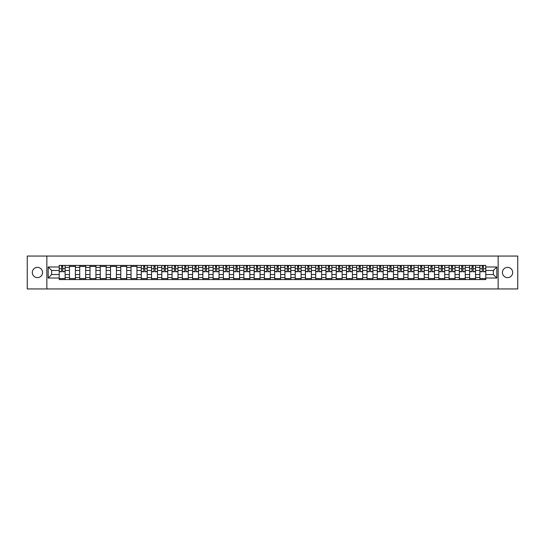 <?xml version="1.0" encoding="UTF-8"?>
<svg xmlns="http://www.w3.org/2000/svg" width="545" height="545" viewBox="0 0 545 545"><rect width="100%" height="100%" fill="white"/><g stroke="black" fill="none" stroke-linecap="round" stroke-linejoin="round"><path stroke-width="0.82" d="M507.558 267.37A5.13 5.13 0 0 0 502.429 272.5A5.13 5.13 0 0 0 507.558 277.63A5.13 5.13 0 0 0 512.688 272.5A5.13 5.13 0 0 0 507.558 267.37M37.442 267.37A5.13 5.13 0 0 0 32.312 272.5A5.13 5.13 0 0 0 37.442 277.63A5.13 5.13 0 0 0 42.571 272.5A5.13 5.13 0 0 0 37.442 267.37M498.15 288.945L517.75 288.945L517.75 256.055L27.25 256.055L27.25 288.945L498.15 288.945L498.15 256.055M69.474 279.571L69.474 267.438L65.134 267.438L65.134 279.571M65.134 267.438L65.134 265.429M69.474 267.438L69.474 265.429M75.394 265.429L75.394 279.571M79.734 279.571L79.734 265.429M85.654 265.429L85.654 279.571M89.993 279.571L89.993 265.429M95.913 265.429L95.913 279.571M100.253 279.571L100.253 265.429M106.173 265.429L106.173 279.571M110.512 279.571L110.512 265.429M116.432 265.429L116.432 279.571M120.772 279.571L120.772 265.429M126.692 265.429L126.692 279.571M131.032 279.571L131.032 265.429M136.952 265.429L136.952 279.571M141.291 279.571L141.291 265.429M147.211 265.429L147.211 279.571M151.551 279.571L151.551 265.429M157.471 265.429L157.471 279.571M161.811 279.571L161.811 265.429M167.731 265.429L167.731 279.571M172.07 279.571L172.07 265.429M177.99 265.429L177.99 279.571M182.33 279.571L182.33 265.429M188.25 265.429L188.25 279.571M192.589 279.571L192.589 265.429M198.509 265.429L198.509 279.571M202.849 279.571L202.849 265.429M208.769 265.429L208.769 279.571M213.109 279.571L213.109 265.429M219.029 265.429L219.029 279.571M223.368 279.571L223.368 265.429M229.288 265.429L229.288 279.571M233.628 279.571L233.628 265.429M239.548 265.429L239.548 279.571M243.888 279.571L243.888 265.429M249.808 265.429L249.808 279.571M254.154 279.571L254.154 265.429M260.067 265.429L260.067 279.571M264.414 279.571L264.414 265.429M270.327 265.429L270.327 279.571M274.673 279.571L274.673 265.429M280.586 265.429L280.586 279.571M284.933 279.571L284.933 265.429M290.846 265.429L290.846 279.571M295.192 279.571L295.192 265.429M301.113 265.429L301.113 279.571M305.452 279.571L305.452 265.429M311.372 265.429L311.372 279.571M315.712 279.571L315.712 265.429M321.632 265.429L321.632 279.571M325.971 279.571L325.971 265.429M331.891 265.429L331.891 279.571M336.231 279.571L336.231 265.429M342.151 265.429L342.151 279.571M346.491 279.571L346.491 265.429M352.411 265.429L352.411 279.571M356.75 279.571L356.75 265.429M362.67 265.429L362.67 279.571M367.01 279.571L367.01 265.429M372.93 265.429L372.93 279.571M377.269 279.571L377.269 265.429M383.19 265.429L383.19 279.571M387.529 279.571L387.529 265.429M393.449 265.429L393.449 279.571M397.789 279.571L397.789 265.429M403.709 265.429L403.709 279.571M408.048 279.571L408.048 265.429M413.968 265.429L413.968 279.571M418.308 279.571L418.308 265.429M424.228 265.429L424.228 279.571M428.568 279.571L428.568 265.429M434.488 265.429L434.488 279.571M438.827 279.571L438.827 265.429M444.747 265.429L444.747 279.571M449.087 279.571L449.087 265.429M455.007 265.429L455.007 279.571M459.346 279.571L459.346 265.429M465.267 265.429L465.267 279.571M469.606 279.571L469.606 265.429M475.526 265.429L475.526 279.571M479.866 279.571L479.866 265.429M479.866 274.537L475.526 274.537M469.606 274.537L465.267 274.537M459.346 274.537L455.007 274.537M449.087 274.537L444.747 274.537M438.827 274.537L434.488 274.537M428.568 274.537L424.228 274.537M418.308 274.537L413.968 274.537M408.048 274.537L403.709 274.537M397.789 274.537L393.449 274.537M387.529 274.537L383.19 274.537M377.269 274.537L372.93 274.537M367.01 274.537L362.67 274.537M356.75 274.537L352.411 274.537M346.491 274.537L342.151 274.537M336.231 274.537L331.891 274.537M325.971 274.537L321.632 274.537M315.712 274.537L311.372 274.537M305.452 274.537L301.113 274.537M295.192 274.537L290.846 274.537M284.933 274.537L280.586 274.537M274.673 274.537L270.327 274.537M264.414 274.537L260.067 274.537M254.154 274.537L249.808 274.537M243.888 274.537L239.548 274.537M233.628 274.537L229.288 274.537M223.368 274.537L219.029 274.537M213.109 274.537L208.769 274.537M202.849 274.537L198.509 274.537M192.589 274.537L188.25 274.537M182.33 274.537L177.99 274.537M172.07 274.537L167.731 274.537M161.811 274.537L157.471 274.537M151.551 274.537L147.211 274.537M141.291 274.537L136.952 274.537M131.032 274.537L126.692 274.537M120.772 274.537L116.432 274.537M110.512 274.537L106.173 274.537M100.253 274.537L95.913 274.537M89.993 274.537L85.654 274.537M79.734 274.537L75.394 274.537M69.474 274.537L65.134 274.537M479.866 270.463L475.526 270.463M469.606 270.463L465.267 270.463M459.346 270.463L455.007 270.463M449.087 270.463L444.747 270.463M438.827 270.463L434.488 270.463M428.568 270.463L424.228 270.463M418.308 270.463L413.968 270.463M408.048 270.463L403.709 270.463M397.789 270.463L393.449 270.463M387.529 270.463L383.19 270.463M377.269 270.463L372.93 270.463M367.01 270.463L362.67 270.463M356.75 270.463L352.411 270.463M346.491 270.463L342.151 270.463M336.231 270.463L331.891 270.463M325.971 270.463L321.632 270.463M315.712 270.463L311.372 270.463M305.452 270.463L301.113 270.463M295.192 270.463L290.846 270.463M284.933 270.463L280.586 270.463M274.673 270.463L270.327 270.463M264.414 270.463L260.067 270.463M254.154 270.463L249.808 270.463M243.888 270.463L239.548 270.463M233.628 270.463L229.288 270.463M223.368 270.463L219.029 270.463M213.109 270.463L208.769 270.463M202.849 270.463L198.509 270.463M192.589 270.463L188.25 270.463M182.33 270.463L177.99 270.463M172.07 270.463L167.731 270.463M161.811 270.463L157.471 270.463M151.551 270.463L147.211 270.463M141.291 270.463L136.952 270.463M131.032 270.463L126.692 270.463M120.772 270.463L116.432 270.463M110.512 270.463L106.173 270.463M100.253 270.463L95.913 270.463M89.993 270.463L85.654 270.463M79.734 270.463L75.394 270.463M69.474 270.463L65.134 270.463M51.652 274.537L59.214 274.537L59.214 270.463L51.652 270.463L51.652 274.537L48.164 278.025L48.164 266.975L59.214 266.975L59.214 270.463M485.786 270.463L485.786 274.537L493.348 274.537L493.348 270.463L485.786 270.463L485.786 265.429L59.214 265.429L59.214 266.975M485.786 266.975L496.836 266.975L496.836 278.025L485.786 278.025L485.786 274.537M59.214 274.537L59.214 279.571L485.786 279.571L485.786 278.025M59.214 278.025L48.164 278.025M46.85 288.945L46.85 256.055M65.134 278.584L59.214 278.584M61.612 266.416L62.73 266.416M75.394 278.584L69.474 278.584M69.474 266.416L75.394 266.416M85.654 278.584L79.734 278.584M79.734 266.416L85.654 266.416M95.913 278.584L89.993 278.584M89.993 266.416L95.913 266.416M106.173 278.584L100.253 278.584M100.253 266.416L106.173 266.416M116.432 278.584L110.512 278.584M110.512 266.416L116.432 266.416M126.692 278.584L120.772 278.584M120.772 266.416L126.692 266.416M136.952 278.584L131.032 278.584M131.032 266.416L136.952 266.416M147.211 278.584L141.291 278.584M143.696 266.416L144.813 266.416M157.471 278.584L151.551 278.584M153.956 266.416L155.073 266.416M167.731 278.584L161.811 278.584M164.215 266.416L165.333 266.416M177.99 278.584L172.07 278.584M174.475 266.416L175.592 266.416M188.25 278.584L182.33 278.584M184.735 266.416L185.852 266.416M198.509 278.584L192.589 278.584M194.994 266.416L196.111 266.416M208.769 278.584L202.849 278.584M205.254 266.416L206.371 266.416M219.029 278.584L213.109 278.584M215.513 266.416L216.631 266.416M229.288 278.584L223.368 278.584M225.773 266.416L226.89 266.416M239.548 278.584L233.628 278.584M236.033 266.416L237.15 266.416M249.808 278.584L243.888 278.584M246.292 266.416L247.41 266.416M260.067 278.584L254.154 278.584M256.552 266.416L257.669 266.416M270.327 278.584L264.414 278.584M266.812 266.416L267.929 266.416M280.586 278.584L274.673 278.584M277.071 266.416L278.188 266.416M290.846 278.584L284.933 278.584M287.331 266.416L288.448 266.416M301.113 278.584L295.192 278.584M297.59 266.416L298.708 266.416M311.372 278.584L305.452 278.584M307.85 266.416L308.967 266.416M321.632 278.584L315.712 278.584M318.11 266.416L319.227 266.416M331.891 278.584L325.971 278.584M328.369 266.416L329.487 266.416M342.151 278.584L336.231 278.584M338.629 266.416L339.746 266.416M352.411 278.584L346.491 278.584M348.889 266.416L350.006 266.416M362.67 278.584L356.75 278.584M359.148 266.416L360.265 266.416M372.93 278.584L367.01 278.584M369.408 266.416L370.525 266.416M383.19 278.584L377.269 278.584M379.667 266.416L380.785 266.416M393.449 278.584L387.529 278.584M389.927 266.416L391.044 266.416M403.709 278.584L397.789 278.584M400.187 266.416L401.304 266.416M413.968 278.584L408.048 278.584M410.446 266.416L411.57 266.416M424.228 278.584L418.308 278.584M420.706 266.416L421.83 266.416M434.488 278.584L428.568 278.584M430.966 266.416L432.09 266.416M444.747 278.584L438.827 278.584M441.225 266.416L442.349 266.416M455.007 278.584L449.087 278.584M451.492 266.416L452.609 266.416M465.267 278.584L459.346 278.584M461.751 266.416L462.869 266.416M475.526 278.584L469.606 278.584M472.011 266.416L473.128 266.416M485.786 278.584L479.866 278.584M482.27 266.416L483.388 266.416M48.164 266.975L51.652 270.463M493.348 274.537L496.836 278.025M493.348 270.463L496.836 266.975M62.73 271.744L62.73 265.497L65.1 265.497L65.1 271.744L62.73 271.744M61.612 266.348L62.73 266.348M61.612 265.497L59.248 265.497L59.248 271.744L61.612 271.744L61.612 265.497L62.73 265.497M144.813 271.744L144.813 265.497L147.177 265.497L147.177 271.744L144.813 271.744M143.696 266.348L144.813 266.348M143.696 265.497L141.325 265.497L141.325 271.744L143.696 271.744L143.696 265.497L144.813 265.497M155.073 271.744L155.073 265.497L157.437 265.497L157.437 271.744L155.073 271.744M153.956 266.348L155.073 266.348M152.968 265.497L151.585 265.497L151.585 271.744L153.956 271.744L153.956 265.497L156.054 265.497M165.333 271.744L165.333 265.497L167.697 265.497L167.697 271.744L165.333 271.744M164.215 266.348L165.333 266.348M163.227 265.497L161.845 265.497L161.845 271.744L164.215 271.744L164.215 265.497L165.333 265.497M175.592 271.744L175.592 265.497L177.956 265.497L177.956 271.744L175.592 271.744M174.475 266.348L175.592 266.348M174.475 265.497L172.104 265.497L172.104 271.744L174.475 271.744L174.475 265.497L176.58 265.497M185.852 271.744L185.852 265.497L188.216 265.497L188.216 271.744L185.852 271.744M184.735 266.348L185.852 266.348M184.735 265.497L182.364 265.497L182.364 271.744L184.735 271.744L184.735 265.497L185.852 265.497M196.111 271.744L196.111 265.497L198.475 265.497L198.475 271.744L196.111 271.744M194.994 266.348L196.111 266.348M194.994 265.497L192.623 265.497L192.623 271.744L194.994 271.744L194.994 265.497L196.111 265.497M206.371 271.744L206.371 265.497L208.735 265.497L208.735 271.744L206.371 271.744M205.254 266.348L206.371 266.348M204.266 265.497L202.883 265.497L202.883 271.744L205.254 271.744L205.254 265.497L207.359 265.497M216.631 271.744L216.631 265.497L218.995 265.497L218.995 271.744L216.631 271.744M215.513 266.348L216.631 266.348M214.526 265.497L213.143 265.497L213.143 271.744L215.513 271.744L215.513 265.497L216.631 265.497M226.89 271.744L226.89 265.497L229.254 265.497L229.254 271.744L226.89 271.744M225.773 266.348L226.89 266.348M224.785 265.497L223.402 265.497L223.402 271.744L225.773 271.744L225.773 265.497L227.878 265.497M237.15 271.744L237.15 265.497L239.514 265.497L239.514 271.744L237.15 271.744M236.033 266.348L237.15 266.348M235.045 265.497L233.662 265.497L233.662 271.744L236.033 271.744L236.033 265.497L238.138 265.497M247.41 271.744L247.41 265.497L249.78 265.497L249.78 271.744L247.41 271.744M246.292 266.348L247.41 266.348M246.292 265.497L243.922 265.497L243.922 271.744L246.292 271.744L246.292 265.497L248.397 265.497M257.669 271.744L257.669 265.497L260.04 265.497L260.04 271.744L257.669 271.744M256.552 266.348L257.669 266.348M255.564 265.497L254.181 265.497L254.181 271.744L256.552 271.744L256.552 265.497L258.657 265.497M267.929 271.744L267.929 265.497L270.3 265.497L270.3 271.744L267.929 271.744M266.812 266.348L267.929 266.348M266.812 265.497L264.441 265.497L264.441 271.744L266.812 271.744L266.812 265.497L268.917 265.497M278.188 271.744L278.188 265.497L280.559 265.497L280.559 271.744L278.188 271.744M277.071 266.348L278.188 266.348M276.083 265.497L274.7 265.497L274.7 271.744L277.071 271.744L277.071 265.497L279.176 265.497M288.448 271.744L288.448 265.497L290.819 265.497L290.819 271.744L288.448 271.744M287.331 266.348L288.448 266.348M287.331 265.497L284.96 265.497L284.96 271.744L287.331 271.744L287.331 265.497L289.436 265.497M298.708 271.744L298.708 265.497L301.078 265.497L301.078 271.744L298.708 271.744M297.59 266.348L298.708 266.348M297.59 265.497L295.22 265.497L295.22 271.744L297.59 271.744L297.59 265.497L298.708 265.497M308.967 271.744L308.967 265.497L311.338 265.497L311.338 271.744L308.967 271.744M307.85 266.348L308.967 266.348M307.85 265.497L305.486 265.497L305.486 271.744L307.85 271.744L307.85 265.497L308.967 265.497M319.227 271.744L319.227 265.497L321.598 265.497L321.598 271.744L319.227 271.744M318.11 266.348L319.227 266.348M318.11 265.497L315.746 265.497L315.746 271.744L318.11 271.744L318.11 265.497L320.215 265.497M329.487 271.744L329.487 265.497L331.857 265.497L331.857 271.744L329.487 271.744M328.369 266.348L329.487 266.348M328.369 265.497L326.005 265.497L326.005 271.744L328.369 271.744L328.369 265.497L330.474 265.497M339.746 271.744L339.746 265.497L342.117 265.497L342.117 271.744L339.746 271.744M338.629 266.348L339.746 266.348M338.629 265.497L336.265 265.497L336.265 271.744L338.629 271.744L338.629 265.497L340.734 265.497M350.006 271.744L350.006 265.497L352.377 265.497L352.377 271.744L350.006 271.744M348.889 266.348L350.006 266.348M347.901 265.497L346.525 265.497L346.525 271.744L348.889 271.744L348.889 265.497L350.994 265.497M360.265 271.744L360.265 265.497L362.636 265.497L362.636 271.744L360.265 271.744M359.148 266.348L360.265 266.348M359.148 265.497L356.784 265.497L356.784 271.744L359.148 271.744L359.148 265.497L360.265 265.497M370.525 271.744L370.525 265.497L372.896 265.497L372.896 271.744L370.525 271.744M369.408 266.348L370.525 266.348M368.42 265.497L367.044 265.497L367.044 271.744L369.408 271.744L369.408 265.497L371.513 265.497M380.785 271.744L380.785 265.497L383.155 265.497L383.155 271.744L380.785 271.744M379.667 266.348L380.785 266.348M379.667 265.497L377.304 265.497L377.304 271.744L379.667 271.744L379.667 265.497L380.785 265.497M391.044 271.744L391.044 265.497L393.415 265.497L393.415 271.744L391.044 271.744M389.927 266.348L391.044 266.348M389.927 265.497L387.563 265.497L387.563 271.744L389.927 271.744L389.927 265.497L392.032 265.497M401.304 271.744L401.304 265.497L403.675 265.497L403.675 271.744L401.304 271.744M400.187 266.348L401.304 266.348M400.187 265.497L397.823 265.497L397.823 271.744L400.187 271.744L400.187 265.497L401.304 265.497M411.57 271.744L411.57 265.497L413.934 265.497L413.934 271.744L411.57 271.744M410.446 266.348L411.57 266.348M410.446 265.497L408.082 265.497L408.082 271.744L410.446 271.744L410.446 265.497L411.57 265.497M421.83 271.744L421.83 265.497L424.194 265.497L424.194 271.744L421.83 271.744M420.706 266.348L421.83 266.348M419.725 265.497L418.342 265.497L418.342 271.744L420.706 271.744L420.706 265.497L422.811 265.497M432.09 271.744L432.09 265.497L434.454 265.497L434.454 271.744L432.09 271.744M430.966 266.348L432.09 266.348M429.985 265.497L428.602 265.497L428.602 271.744L430.966 271.744L430.966 265.497L433.071 265.497M442.349 271.744L442.349 265.497L444.713 265.497L444.713 271.744L442.349 271.744M441.225 266.348L442.349 266.348M441.225 265.497L438.861 265.497L438.861 271.744L441.225 271.744L441.225 265.497L442.349 265.497M452.609 271.744L452.609 265.497L454.973 265.497L454.973 271.744L452.609 271.744M451.492 266.348L452.609 266.348M451.492 265.497L449.121 265.497L449.121 271.744L451.492 271.744L451.492 265.497L452.609 265.497M462.869 271.744L462.869 265.497L465.232 265.497L465.232 271.744L462.869 271.744M461.751 266.348L462.869 266.348M460.763 265.497L459.381 265.497L459.381 271.744L461.751 271.744L461.751 265.497L463.85 265.497M473.128 271.744L473.128 265.497L475.492 265.497L475.492 271.744L473.128 271.744M472.011 266.348L473.128 266.348M471.023 265.497L469.64 265.497L469.64 271.744L472.011 271.744L472.011 265.497L474.116 265.497M483.388 271.744L483.388 265.497L485.752 265.497L485.752 271.744L483.388 271.744M482.27 266.348L483.388 266.348M482.27 265.497L479.9 265.497L479.9 271.744L482.27 271.744L482.27 265.497L484.376 265.497M469.606 267.438L465.267 267.438M459.346 267.438L455.007 267.438M449.087 267.438L444.747 267.438M438.827 267.438L434.488 267.438M428.568 267.438L424.228 267.438M418.308 267.438L413.968 267.438M408.048 267.438L403.709 267.438M397.789 267.438L393.449 267.438M387.529 267.438L383.19 267.438M377.269 267.438L372.93 267.438M367.01 267.438L362.67 267.438M356.75 267.438L352.411 267.438M346.491 267.438L342.151 267.438M336.231 267.438L331.891 267.438M325.971 267.438L321.632 267.438M315.712 267.438L311.372 267.438M305.452 267.438L301.113 267.438M295.192 267.438L290.846 267.438M284.933 267.438L280.586 267.438M274.673 267.438L270.327 267.438M264.414 267.438L260.067 267.438M254.154 267.438L249.808 267.438M243.888 267.438L239.548 267.438M233.628 267.438L229.288 267.438M223.368 267.438L219.029 267.438M213.109 267.438L208.769 267.438M202.849 267.438L198.509 267.438M192.589 267.438L188.25 267.438M182.33 267.438L177.99 267.438M172.07 267.438L167.731 267.438M161.811 267.438L157.471 267.438M151.551 267.438L147.211 267.438M141.291 267.438L136.952 267.438M131.032 267.438L126.692 267.438M120.772 267.438L116.432 267.438M110.512 267.438L106.173 267.438M100.253 267.438L95.913 267.438M89.993 267.438L85.654 267.438M79.734 267.438L75.394 267.438M479.866 267.438L475.526 267.438M469.606 277.562L465.267 277.562M459.346 277.562L455.007 277.562M449.087 277.562L444.747 277.562M438.827 277.562L434.488 277.562M428.568 277.562L424.228 277.562M418.308 277.562L413.968 277.562M408.048 277.562L403.709 277.562M397.789 277.562L393.449 277.562M387.529 277.562L383.19 277.562M377.269 277.562L372.93 277.562M367.01 277.562L362.67 277.562M356.75 277.562L352.411 277.562M346.491 277.562L342.151 277.562M336.231 277.562L331.891 277.562M325.971 277.562L321.632 277.562M315.712 277.562L311.372 277.562M305.452 277.562L301.113 277.562M295.192 277.562L290.846 277.562M284.933 277.562L280.586 277.562M274.673 277.562L270.327 277.562M264.414 277.562L260.067 277.562M254.154 277.562L249.808 277.562M243.888 277.562L239.548 277.562M233.628 277.562L229.288 277.562M223.368 277.562L219.029 277.562M213.109 277.562L208.769 277.562M202.849 277.562L198.509 277.562M192.589 277.562L188.25 277.562M182.33 277.562L177.99 277.562M172.07 277.562L167.731 277.562M161.811 277.562L157.471 277.562M151.551 277.562L147.211 277.562M141.291 277.562L136.952 277.562M131.032 277.562L126.692 277.562M120.772 277.562L116.432 277.562M110.512 277.562L106.173 277.562M100.253 277.562L95.913 277.562M89.993 277.562L85.654 277.562M79.734 277.562L75.394 277.562M69.474 277.562L65.134 277.562M479.866 277.562L475.526 277.562M62.73 271.519L65.1 271.519M62.73 268.692L65.1 268.692M59.248 271.519L61.612 271.519M59.248 268.692L61.612 268.692M144.813 271.519L147.177 271.519M144.813 268.692L147.177 268.692M141.325 271.519L143.696 271.519M141.325 268.692L143.696 268.692M155.073 271.519L157.437 271.519M155.073 268.692L157.437 268.692M151.585 271.519L153.956 271.519M151.585 268.692L153.956 268.692M165.333 271.519L167.697 271.519M165.333 268.692L167.697 268.692M161.845 271.519L164.215 271.519M161.845 268.692L164.215 268.692M175.592 271.519L177.956 271.519M175.592 268.692L177.956 268.692M172.104 271.519L174.475 271.519M172.104 268.692L174.475 268.692M185.852 271.519L188.216 271.519M185.852 268.692L188.216 268.692M182.364 271.519L184.735 271.519M182.364 268.692L184.735 268.692M196.111 271.519L198.475 271.519M196.111 268.692L198.475 268.692M192.623 271.519L194.994 271.519M192.623 268.692L194.994 268.692M206.371 271.519L208.735 271.519M206.371 268.692L208.735 268.692M202.883 271.519L205.254 271.519M202.883 268.692L205.254 268.692M216.631 271.519L218.995 271.519M216.631 268.692L218.995 268.692M213.143 271.519L215.513 271.519M213.143 268.692L215.513 268.692M226.89 271.519L229.254 271.519M226.89 268.692L229.254 268.692M223.402 271.519L225.773 271.519M223.402 268.692L225.773 268.692M237.15 271.519L239.514 271.519M237.15 268.692L239.514 268.692M233.662 271.519L236.033 271.519M233.662 268.692L236.033 268.692M247.41 271.519L249.78 271.519M247.41 268.692L249.78 268.692M243.922 271.519L246.292 271.519M243.922 268.692L246.292 268.692M257.669 271.519L260.04 271.519M257.669 268.692L260.04 268.692M254.181 271.519L256.552 271.519M254.181 268.692L256.552 268.692M267.929 271.519L270.3 271.519M267.929 268.692L270.3 268.692M264.441 271.519L266.812 271.519M264.441 268.692L266.812 268.692M278.188 271.519L280.559 271.519M278.188 268.692L280.559 268.692M274.7 271.519L277.071 271.519M274.7 268.692L277.071 268.692M288.448 271.519L290.819 271.519M288.448 268.692L290.819 268.692M284.96 271.519L287.331 271.519M284.96 268.692L287.331 268.692M298.708 271.519L301.078 271.519M298.708 268.692L301.078 268.692M295.22 271.519L297.59 271.519M295.22 268.692L297.59 268.692M308.967 271.519L311.338 271.519M308.967 268.692L311.338 268.692M305.486 271.519L307.85 271.519M305.486 268.692L307.85 268.692M319.227 271.519L321.598 271.519M319.227 268.692L321.598 268.692M315.746 271.519L318.11 271.519M315.746 268.692L318.11 268.692M329.487 271.519L331.857 271.519M329.487 268.692L331.857 268.692M326.005 271.519L328.369 271.519M326.005 268.692L328.369 268.692M339.746 271.519L342.117 271.519M339.746 268.692L342.117 268.692M336.265 271.519L338.629 271.519M336.265 268.692L338.629 268.692M350.006 271.519L352.377 271.519M350.006 268.692L352.377 268.692M346.525 271.519L348.889 271.519M346.525 268.692L348.889 268.692M360.265 271.519L362.636 271.519M360.265 268.692L362.636 268.692M356.784 271.519L359.148 271.519M356.784 268.692L359.148 268.692M370.525 271.519L372.896 271.519M370.525 268.692L372.896 268.692M367.044 271.519L369.408 271.519M367.044 268.692L369.408 268.692M380.785 271.519L383.155 271.519M380.785 268.692L383.155 268.692M377.304 271.519L379.667 271.519M377.304 268.692L379.667 268.692M391.044 271.519L393.415 271.519M391.044 268.692L393.415 268.692M387.563 271.519L389.927 271.519M387.563 268.692L389.927 268.692M401.304 271.519L403.675 271.519M401.304 268.692L403.675 268.692M397.823 271.519L400.187 271.519M397.823 268.692L400.187 268.692M411.57 271.519L413.934 271.519M411.57 268.692L413.934 268.692M408.082 271.519L410.446 271.519M408.082 268.692L410.446 268.692M421.83 271.519L424.194 271.519M421.83 268.692L424.194 268.692M418.342 271.519L420.706 271.519M418.342 268.692L420.706 268.692M432.09 271.519L434.454 271.519M432.09 268.692L434.454 268.692M428.602 271.519L430.966 271.519M428.602 268.692L430.966 268.692M442.349 271.519L444.713 271.519M442.349 268.692L444.713 268.692M438.861 271.519L441.225 271.519M438.861 268.692L441.225 268.692M452.609 271.519L454.973 271.519M452.609 268.692L454.973 268.692M449.121 271.519L451.492 271.519M449.121 268.692L451.492 268.692M462.869 271.519L465.232 271.519M462.869 268.692L465.232 268.692M459.381 271.519L461.751 271.519M459.381 268.692L461.751 268.692M473.128 271.519L475.492 271.519M473.128 268.692L475.492 268.692M469.64 271.519L472.011 271.519M469.64 268.692L472.011 268.692M483.388 271.519L485.752 271.519M483.388 268.692L485.752 268.692M479.9 271.519L482.27 271.519M479.9 268.692L482.27 268.692"/></g></svg>
